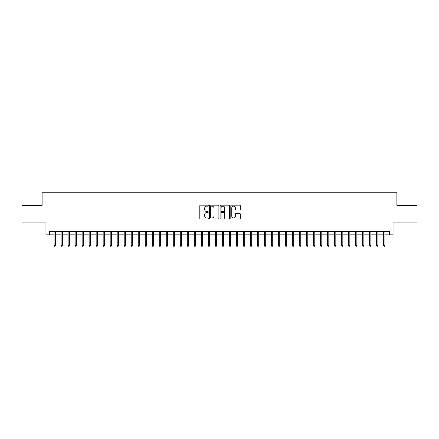 <?xml version="1.0" encoding="UTF-8"?>
<svg xmlns="http://www.w3.org/2000/svg" width="439" height="439" viewBox="0 0 439 439"><rect width="100%" height="100%" fill="white"/><g stroke="black" fill="none" stroke-linecap="round" stroke-linejoin="round"><path stroke-width="0.66" d="M208.284 205.666A0.483 0.483 0 0 0 207.801 205.183L200.486 205.183A0.686 0.686 0 0 0 199.8 205.875L199.8 218.26A0.686 0.686 0 0 0 200.486 218.951L207.801 218.951A0.483 0.483 0 0 0 208.284 218.468A0.483 0.483 0 0 0 207.801 217.985L206.851 217.985A2.2 2.2 0 0 1 204.651 215.785L204.651 214.753A2.2 2.2 0 0 1 206.851 212.547L207.801 212.547A0.483 0.483 0 0 0 208.284 212.07A0.483 0.483 0 0 0 207.801 211.587L206.851 211.587A2.2 2.2 0 0 1 204.651 209.381L204.651 208.349A2.2 2.2 0 0 1 206.851 206.149L207.801 206.149A0.483 0.483 0 0 0 208.284 205.666M239.612 210.04A0.686 0.686 0 0 0 240.303 209.348L240.303 205.875A0.686 0.686 0 0 0 239.612 205.183L231.49 205.183A0.686 0.686 0 0 0 230.804 205.875L230.804 218.26A0.686 0.686 0 0 0 231.49 218.951L239.612 218.951A0.686 0.686 0 0 0 240.303 218.26L240.303 214.062A0.686 0.686 0 0 0 239.612 213.376L236.138 213.376A0.686 0.686 0 0 0 235.452 214.062L235.452 216.147A1.838 1.838 0 0 1 233.608 217.985A1.838 1.838 0 0 1 231.77 216.147L231.77 207.993A1.838 1.838 0 0 1 233.608 206.149A1.838 1.838 0 0 1 235.452 207.993L235.452 209.348A0.686 0.686 0 0 0 236.138 210.04L239.612 210.04M49.47 234.854L49.47 231.348L389.53 231.348L389.53 234.854L393.037 234.854L393.037 222.935L417.05 222.935L417.05 205.408L396.894 205.408L396.894 192.787L42.106 192.787L42.106 205.408L21.95 205.408L21.95 222.935L45.963 222.935L45.963 234.854L54.096 234.854M218.896 205.875A0.686 0.686 0 0 0 218.21 205.183L210.089 205.183A0.686 0.686 0 0 0 209.398 205.875L209.398 218.26A0.686 0.686 0 0 0 210.089 218.951L218.21 218.951A0.686 0.686 0 0 0 218.896 218.26L218.896 205.875M220.79 205.183L228.911 205.183A0.686 0.686 0 0 1 229.602 205.875L229.602 218.26A0.686 0.686 0 0 1 228.911 218.951L225.437 218.951A0.686 0.686 0 0 1 224.746 218.26L224.746 213.239A0.686 0.686 0 0 0 224.06 212.547L221.755 212.547A0.686 0.686 0 0 0 221.064 213.239L221.064 218.468A0.483 0.483 0 0 1 220.587 218.951A0.483 0.483 0 0 1 220.104 218.468L220.104 205.875A0.686 0.686 0 0 1 220.79 205.183M55.358 234.854L61.109 234.854M62.371 234.854L68.122 234.854M69.384 234.854L75.135 234.854M76.397 234.854L82.142 234.854M83.405 234.854L89.155 234.854M90.418 234.854L96.168 234.854M97.431 234.854L103.176 234.854M104.438 234.854L110.189 234.854M111.451 234.854L117.202 234.854M118.464 234.854L124.215 234.854M125.477 234.854L131.223 234.854M132.485 234.854L138.236 234.854M139.498 234.854L145.249 234.854M146.511 234.854L152.262 234.854M153.524 234.854L159.269 234.854M160.531 234.854L166.282 234.854M167.544 234.854L173.295 234.854M174.557 234.854L180.303 234.854M181.565 234.854L187.316 234.854M188.578 234.854L194.329 234.854M195.591 234.854L201.342 234.854M202.604 234.854L208.349 234.854M209.612 234.854L215.362 234.854M216.625 234.854L222.375 234.854M223.638 234.854L229.388 234.854M230.651 234.854L236.396 234.854M237.658 234.854L243.409 234.854M244.671 234.854L250.422 234.854M251.684 234.854L257.435 234.854M258.697 234.854L264.443 234.854M265.705 234.854L271.456 234.854M272.718 234.854L278.469 234.854M279.731 234.854L285.476 234.854M286.738 234.854L292.489 234.854M293.751 234.854L299.502 234.854M300.764 234.854L306.515 234.854M307.777 234.854L313.523 234.854M314.785 234.854L320.536 234.854M321.798 234.854L327.549 234.854M328.811 234.854L334.562 234.854M335.824 234.854L341.569 234.854M342.832 234.854L348.582 234.854M349.845 234.854L355.595 234.854M356.858 234.854L362.603 234.854M363.865 234.854L369.616 234.854M370.878 234.854L376.629 234.854M377.891 234.854L383.642 234.854M384.904 234.854L389.53 234.854M210.846 206.149A0.483 0.483 0 0 0 210.363 206.632L210.363 217.503A0.483 0.483 0 0 0 210.846 217.985L211.845 217.985A2.2 2.2 0 0 0 214.045 215.785L214.045 208.349A2.2 2.2 0 0 0 211.845 206.149L210.846 206.149M224.746 208.026A1.838 1.838 0 0 0 222.908 206.182A1.838 1.838 0 0 0 221.064 208.026L221.064 210.896A0.686 0.686 0 0 0 221.755 211.587L224.06 211.587A0.686 0.686 0 0 0 224.746 210.896L224.746 208.026M54.096 245.302L54.376 246.213L55.078 246.213L55.358 245.302L54.096 245.302L54.096 231.348M55.358 245.302L55.358 231.348M61.109 245.302L61.389 246.213L62.091 246.213L62.371 245.302L61.109 245.302L61.109 231.348M62.371 245.302L62.371 231.348M68.122 245.302L68.402 246.213L69.104 246.213L69.384 245.302L68.122 245.302L68.122 231.348M69.384 245.302L69.384 231.348M75.135 245.302L75.415 246.213L76.112 246.213L76.397 245.302L75.135 245.302L75.135 231.348M76.397 245.302L76.397 231.348M82.142 245.302L82.422 246.213L83.125 246.213L83.405 245.302L82.142 245.302L82.142 231.348M83.405 245.302L83.405 231.348M89.155 245.302L89.435 246.213L90.138 246.213L90.418 245.302L89.155 245.302L89.155 231.348M90.418 245.302L90.418 231.348M96.168 245.302L96.448 246.213L97.151 246.213L97.431 245.302L96.168 245.302L96.168 231.348M97.431 245.302L97.431 231.348M103.176 245.302L103.461 246.213L104.158 246.213L104.438 245.302L103.176 245.302L103.176 231.348M104.438 245.302L104.438 231.348M110.189 245.302L110.469 246.213L111.171 246.213L111.451 245.302L110.189 245.302L110.189 231.348M111.451 245.302L111.451 231.348M117.202 245.302L117.482 246.213L118.184 246.213L118.464 245.302L117.202 245.302L117.202 231.348M118.464 245.302L118.464 231.348M124.215 245.302L124.495 246.213L125.197 246.213L125.477 245.302L124.215 245.302L124.215 231.348M125.477 245.302L125.477 231.348M131.223 245.302L131.508 246.213L132.205 246.213L132.485 245.302L131.223 245.302L131.223 231.348M132.485 245.302L132.485 231.348M138.236 245.302L138.515 246.213L139.218 246.213L139.498 245.302L138.236 245.302L138.236 231.348M139.498 245.302L139.498 231.348M145.249 245.302L145.528 246.213L146.231 246.213L146.511 245.302L145.249 245.302L145.249 231.348M146.511 245.302L146.511 231.348M152.262 245.302L152.542 246.213L153.238 246.213L153.524 245.302L152.262 245.302L152.262 231.348M153.524 245.302L153.524 231.348M159.269 245.302L159.549 246.213L160.251 246.213L160.531 245.302L159.269 245.302L159.269 231.348M160.531 245.302L160.531 231.348M166.282 245.302L166.562 246.213L167.264 246.213L167.544 245.302L166.282 245.302L166.282 231.348M167.544 245.302L167.544 231.348M173.295 245.302L173.575 246.213L174.278 246.213L174.557 245.302L173.295 245.302L173.295 231.348M174.557 245.302L174.557 231.348M180.303 245.302L180.588 246.213L181.285 246.213L181.565 245.302L180.303 245.302L180.303 231.348M181.565 245.302L181.565 231.348M187.316 245.302L187.596 246.213L188.298 246.213L188.578 245.302L187.316 245.302L187.316 231.348M188.578 245.302L188.578 231.348M194.329 245.302L194.609 246.213L195.311 246.213L195.591 245.302L194.329 245.302L194.329 231.348M195.591 245.302L195.591 231.348M201.342 245.302L201.622 246.213L202.324 246.213L202.604 245.302L201.342 245.302L201.342 231.348M202.604 245.302L202.604 231.348M208.349 245.302L208.635 246.213L209.332 246.213L209.612 245.302L208.349 245.302L208.349 231.348M209.612 245.302L209.612 231.348M215.362 245.302L215.642 246.213L216.345 246.213L216.625 245.302L215.362 245.302L215.362 231.348M216.625 245.302L216.625 231.348M222.375 245.302L222.655 246.213L223.358 246.213L223.638 245.302L222.375 245.302L222.375 231.348M223.638 245.302L223.638 231.348M229.388 245.302L229.668 246.213L230.365 246.213L230.651 245.302L229.388 245.302L229.388 231.348M230.651 245.302L230.651 231.348M236.396 245.302L236.676 246.213L237.378 246.213L237.658 245.302L236.396 245.302L236.396 231.348M237.658 245.302L237.658 231.348M243.409 245.302L243.689 246.213L244.391 246.213L244.671 245.302L243.409 245.302L243.409 231.348M244.671 245.302L244.671 231.348M250.422 245.302L250.702 246.213L251.404 246.213L251.684 245.302L250.422 245.302L250.422 231.348M251.684 245.302L251.684 231.348M257.435 245.302L257.715 246.213L258.412 246.213L258.697 245.302L257.435 245.302L257.435 231.348M258.697 245.302L258.697 231.348M264.443 245.302L264.722 246.213L265.425 246.213L265.705 245.302L264.443 245.302L264.443 231.348M265.705 245.302L265.705 231.348M271.456 245.302L271.736 246.213L272.438 246.213L272.718 245.302L271.456 245.302L271.456 231.348M272.718 245.302L272.718 231.348M278.469 245.302L278.749 246.213L279.451 246.213L279.731 245.302L278.469 245.302L278.469 231.348M279.731 245.302L279.731 231.348M285.476 245.302L285.762 246.213L286.458 246.213L286.738 245.302L285.476 245.302L285.476 231.348M286.738 245.302L286.738 231.348M292.489 245.302L292.769 246.213L293.471 246.213L293.751 245.302L292.489 245.302L292.489 231.348M293.751 245.302L293.751 231.348M299.502 245.302L299.782 246.213L300.485 246.213L300.764 245.302L299.502 245.302L299.502 231.348M300.764 245.302L300.764 231.348M306.515 245.302L306.795 246.213L307.492 246.213L307.777 245.302L306.515 245.302L306.515 231.348M307.777 245.302L307.777 231.348M313.523 245.302L313.803 246.213L314.505 246.213L314.785 245.302L313.523 245.302L313.523 231.348M314.785 245.302L314.785 231.348M320.536 245.302L320.816 246.213L321.518 246.213L321.798 245.302L320.536 245.302L320.536 231.348M321.798 245.302L321.798 231.348M327.549 245.302L327.829 246.213L328.531 246.213L328.811 245.302L327.549 245.302L327.549 231.348M328.811 245.302L328.811 231.348M334.562 245.302L334.842 246.213L335.539 246.213L335.824 245.302L334.562 245.302L334.562 231.348M335.824 245.302L335.824 231.348M341.569 245.302L341.849 246.213L342.552 246.213L342.832 245.302L341.569 245.302L341.569 231.348M342.832 245.302L342.832 231.348M348.582 245.302L348.862 246.213L349.565 246.213L349.845 245.302L348.582 245.302L348.582 231.348M349.845 245.302L349.845 231.348M355.595 245.302L355.875 246.213L356.578 246.213L356.858 245.302L355.595 245.302L355.595 231.348M356.858 245.302L356.858 231.348M362.603 245.302L362.888 246.213L363.585 246.213L363.865 245.302L362.603 245.302L362.603 231.348M363.865 245.302L363.865 231.348M369.616 245.302L369.896 246.213L370.598 246.213L370.878 245.302L369.616 245.302L369.616 231.348M370.878 245.302L370.878 231.348M376.629 245.302L376.909 246.213L377.611 246.213L377.891 245.302L376.629 245.302L376.629 231.348M377.891 245.302L377.891 231.348M383.642 245.302L383.922 246.213L384.624 246.213L384.904 245.302L383.642 245.302L383.642 231.348M384.904 245.302L384.904 231.348"/></g></svg>
